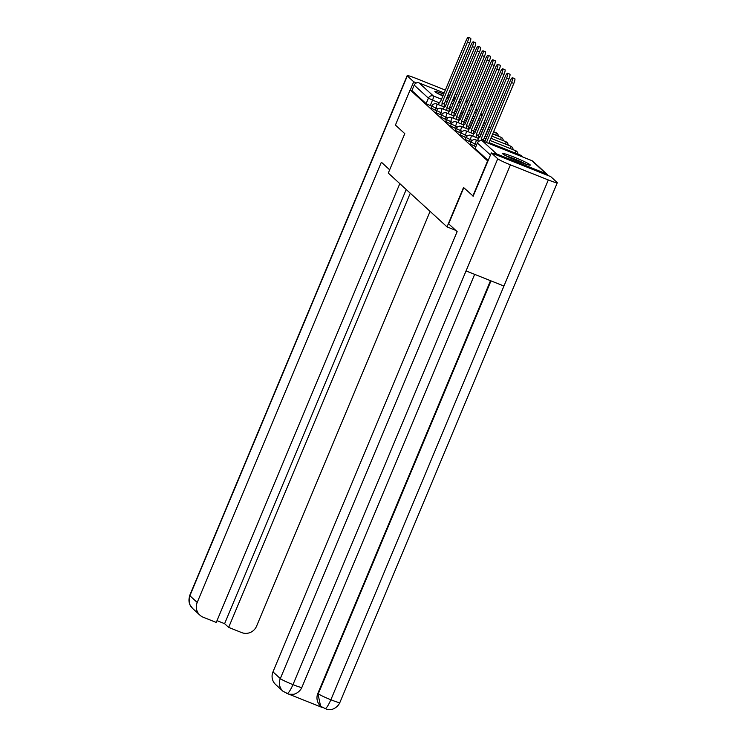 <?xml version="1.0" encoding="UTF-8"?>
<svg xmlns="http://www.w3.org/2000/svg" width="747" height="747" viewBox="0 0 747 747"><rect width="100%" height="100%" fill="white"/><g stroke="black" fill="none" stroke-linecap="round" stroke-linejoin="round"><path stroke-width="1.12" d="M470.162 143.938L474.336 146.001L475.157 144.059L470.974 141.995L470.162 143.938M465.269 139.456L469.443 141.51L470.255 139.568L466.081 137.504L465.269 139.456M460.367 134.964L464.541 137.018L465.353 135.076L461.179 133.013L460.367 134.964M455.465 130.473L459.638 132.527L460.451 130.585L456.277 128.531L455.465 130.473M450.562 125.982L454.736 128.045L455.549 126.094L451.375 124.039L450.562 125.982M445.66 121.49L449.843 123.554L450.656 121.612L446.482 119.548L445.66 121.49M440.767 117.008L444.941 119.062L445.754 117.12L441.58 115.057L440.767 117.008M435.865 112.517L440.039 114.571L440.851 112.629L436.678 110.565L435.865 112.517M430.963 108.026L435.137 110.08L435.949 108.138L431.775 106.083L430.963 108.026M460.843 101.723A14.996 1.149 22.7 0 0 459.116 100.78M455.25 98.903A14.996 1.149 22.7 0 0 453.457 98.081M449.526 96.372A14.996 1.149 22.7 0 0 447.714 95.625M443.718 94.047A14.996 1.149 22.7 0 0 434.903 91.507A14.996 1.149 22.7 0 0 435.109 91.853A14.996 1.149 22.7 0 0 442.906 95.999M530.071 164.77A14.996 1.149 22.7 0 0 515.439 157.673A14.996 1.149 22.7 0 0 502.619 153.555A14.996 1.149 22.7 0 0 502.834 153.901A14.996 1.149 22.7 0 0 517.466 160.997A14.996 1.149 22.7 0 0 530.286 165.124A14.996 1.149 22.7 0 0 530.071 164.77M446.827 97.736A14.996 1.149 22.7 0 0 448.639 98.501M452.617 100.098A14.996 1.149 22.7 0 0 454.456 100.798M458.499 102.236A14.996 1.149 22.7 0 0 460.395 102.806M472.879 196.041L487.604 160.857L410.14 89.892L395.424 125.076L404.79 133.648L388.291 173.08L447.033 226.892L463.523 187.469L473.262 196.19M547.999 175.526A3.847 3.744 132.5 0 0 546.029 173.659L496.615 153.929A3.847 3.744 132.5 0 0 493.87 153.919M431.729 106.195L430.235 105.598L432.532 100.117L428.414 98.146L414.183 85.111A3.847 3.744 -47.5 0 1 419.151 82.964L444.176 92.955M448.163 94.542L449.983 95.271M453.971 96.867L455.791 97.596M459.778 99.183L461.599 99.911M465.586 101.499L467.407 102.227M414.183 85.111L411.886 90.592L410.14 89.892M475.83 146.599L474.336 146.001M470.927 142.107L469.443 141.51M466.035 137.616L464.541 137.018M461.132 133.125L459.638 132.527M456.23 128.633L454.736 128.045M451.328 124.151L449.843 123.554M446.435 119.66L444.941 119.062M441.533 115.169L440.039 114.571M436.631 110.677L435.137 110.08M455.81 230.403L447.033 226.892M488.193 160.493L475.12 148.522L477.361 142.948L475.12 148.522M411.886 90.592L426.117 103.628L430.235 105.598M441.617 105.934A3.847 0.803 -68.2 0 0 441.972 103.161L444.241 104.066A3.847 0.803 111.8 0 1 443.895 106.849M441.925 103.114L467.445 42.121A4.417 0.915 -68.2 0 0 468.36 37.35L470.629 38.256A4.417 0.915 111.8 0 1 469.714 43.027L444.194 104.02M468.36 37.35A4.417 0.915 -68.2 0 0 465.997 40.796L440.431 101.751A3.847 0.803 -68.2 0 0 440.385 101.713A3.847 0.803 -68.2 0 0 438.358 104.636M446.519 110.425A3.847 0.803 -68.2 0 0 446.874 107.652L449.143 108.558A3.847 0.803 111.8 0 1 448.788 111.331M446.827 107.605L472.347 46.603A4.417 0.915 -68.2 0 0 473.262 41.841L475.531 42.747A4.417 0.915 111.8 0 1 474.616 47.509L449.096 108.511M473.262 41.841A4.417 0.915 -68.2 0 0 470.899 45.287L445.333 106.242A3.847 0.803 -68.2 0 0 445.277 106.205A3.847 0.803 -68.2 0 0 443.26 109.127M451.421 114.917A3.847 0.803 -68.2 0 0 451.776 112.143L454.045 113.049A3.847 0.803 111.8 0 1 453.69 115.822M451.73 112.097L477.24 51.095A4.417 0.915 -68.2 0 0 478.164 46.333L480.433 47.238A4.417 0.915 111.8 0 1 479.518 52.001L453.999 113.002M478.164 46.333A4.417 0.915 -68.2 0 0 475.802 49.769L450.236 110.724A3.847 0.803 -68.2 0 0 450.18 110.696A3.847 0.803 -68.2 0 0 448.163 113.619M389.663 169.802L381.372 162.202L197.208 602.456A11.532 11.242 132.5 0 0 203.249 617.246L216.256 622.438L399.813 183.641M466.455 99.426A11.821 0.906 22.7 0 1 466.688 99.622L468.005 100.817M471.357 103.898L472.898 105.308M462.673 97.353A11.821 0.906 22.7 0 0 460.899 96.512M456.968 94.776A11.821 0.906 22.7 0 0 455.156 94.029M407.152 75.643A11.821 0.906 22.7 0 0 407.32 75.923L189.878 595.732A11.532 11.242 132.5 0 0 192.567 608.422L189.729 604.398L189.71 595.462L407.152 75.643A11.821 0.906 22.7 0 1 416.126 78.435L445.371 90.107M449.349 91.704L451.179 92.432M407.32 75.923L413.717 81.778L416.537 82.908M471.096 104.683L472.87 105.392M217.013 620.645L224.604 623.68L228.657 627.387L241.664 632.588A11.532 11.242 132.5 0 0 256.585 626.154L430.085 211.373M228.657 627.387L410.271 193.221M413.717 81.778L410.29 89.948M224.604 623.68L406.219 189.505M463.775 187.702L448.658 223.848L457.136 231.617L272.972 671.87L280.312 678.593L497.754 158.775L491.358 152.92L473.15 196.153M497.754 158.775A11.821 0.906 22.7 0 0 510.425 164.835L466.044 270.918L503.936 286.045L548.317 179.962L510.425 164.835M548.317 179.962A11.821 0.906 22.7 0 0 557.29 182.754A11.821 0.906 22.7 0 0 557.122 182.473L550.735 176.619L491.358 152.92M289.248 694.318L322.405 707.558M286.661 693.524C288.025 693.926 290.135 690.966 292.983 684.644A11.821 0.906 22.7 0 1 280.312 678.593A11.532 11.242 132.5 0 0 282.992 691.274L275.662 684.56A11.532 11.242 -47.5 0 1 272.972 671.87M317.867 693.365L320.547 706.046A11.532 11.242 -47.5 0 1 317.867 693.365L490.499 280.676M490.994 280.872L318.287 693.748A11.821 0.906 22.7 0 0 330.874 699.771C328.026 706.102 325.944 709.071 324.637 708.688M320.977 706.438L326.943 709.426L331.388 709.445C330.884 709.799 337.28 708.436 339.848 702.563L557.29 182.754M282.992 691.274L288.94 694.262L293.45 694.271C292.964 694.626 299.314 693.244 301.863 687.408L474.653 274.354M447.061 97.185A12.979 0.999 -157.3 0 1 448.872 97.932M452.803 99.65A12.979 0.999 -157.3 0 1 454.587 100.471M443.13 95.467A14.893 1.139 22.7 0 0 438.181 93.711M454.652 100.322A14.893 1.139 22.7 0 0 452.869 99.5M448.928 97.801A14.893 1.139 22.7 0 0 447.117 97.045M439.413 94.337A12.979 0.999 -157.3 0 1 443.064 95.616M507.129 156.384A12.979 0.999 -157.3 0 1 513.74 158.812A12.979 0.999 -157.3 0 1 525.094 163.901M526.411 164.34A14.893 1.139 22.7 0 0 513.422 158.523A14.893 1.139 22.7 0 0 505.896 155.759M456.324 119.408A3.847 0.803 -68.2 0 0 456.678 116.625L458.947 117.531A3.847 0.803 111.8 0 1 458.593 120.314M456.632 116.588L482.142 55.586A4.417 0.915 -68.2 0 0 483.057 50.815L485.335 51.72A4.417 0.915 111.8 0 1 484.411 56.492L458.901 117.494M483.057 50.815A4.417 0.915 -68.2 0 0 480.694 54.26L455.138 115.215A3.847 0.803 -68.2 0 0 455.082 115.187A3.847 0.803 -68.2 0 0 453.055 118.101M461.226 123.899A3.847 0.803 -68.2 0 0 461.571 121.117L463.84 122.022A3.847 0.803 111.8 0 1 463.495 124.805M461.525 121.07L487.044 60.077A4.417 0.915 -68.2 0 0 487.959 55.306L490.228 56.212A4.417 0.915 111.8 0 1 489.313 60.983L463.794 121.985M487.959 55.306A4.417 0.915 -68.2 0 0 485.597 58.752L460.04 119.707A3.847 0.803 -68.2 0 0 459.984 119.669A3.847 0.803 -68.2 0 0 457.958 122.592M466.119 128.381A3.847 0.803 -68.2 0 0 466.473 125.608L468.743 126.514A3.847 0.803 111.8 0 1 468.388 129.287M466.427 125.561L491.946 64.569A4.417 0.915 -68.2 0 0 492.861 59.797L495.13 60.703A4.417 0.915 111.8 0 1 494.215 65.475L468.696 126.467M492.861 59.797A4.417 0.915 -68.2 0 0 490.499 63.243L464.933 124.198A3.847 0.803 -68.2 0 0 464.886 124.161A3.847 0.803 -68.2 0 0 462.86 127.083M471.021 132.873A3.847 0.803 -68.2 0 0 471.376 130.099L473.645 131.005A3.847 0.803 111.8 0 1 473.29 133.778M471.329 130.053L496.848 69.051A4.417 0.915 -68.2 0 0 497.763 64.289L500.032 65.194A4.417 0.915 111.8 0 1 499.117 69.957L473.598 130.958M497.763 64.289A4.417 0.915 -68.2 0 0 495.401 67.734L469.835 128.689A3.847 0.803 -68.2 0 0 469.779 128.652A3.847 0.803 -68.2 0 0 467.762 131.575M475.923 137.364A3.847 0.803 -68.2 0 0 476.278 134.581L478.547 135.496A3.847 0.803 111.8 0 1 478.192 138.27M476.231 134.544L501.741 73.542A4.417 0.915 -68.2 0 0 502.656 68.78L504.935 69.686A4.417 0.915 111.8 0 1 504.01 74.448L478.5 135.45M502.656 68.78A4.417 0.915 -68.2 0 0 500.303 72.216L474.737 133.171A3.847 0.803 -68.2 0 0 474.681 133.143A3.847 0.803 -68.2 0 0 472.655 136.066M481.171 140.595A3.847 0.803 -68.2 0 0 481.171 139.073L483.449 139.978A3.847 0.803 111.8 0 1 483.477 141.323M481.124 139.035L506.643 78.033A4.417 0.915 -68.2 0 0 507.558 73.262L509.827 74.168A4.417 0.915 111.8 0 1 508.912 78.939L483.402 139.941M507.558 73.262A4.417 0.915 -68.2 0 0 505.196 76.708L479.639 137.663A3.847 0.803 -68.2 0 0 479.583 137.635A3.847 0.803 -68.2 0 0 477.557 140.548M486.456 142.509L511.546 82.525A4.417 0.915 -68.2 0 0 512.461 77.753L514.73 78.659A4.417 0.915 111.8 0 1 513.815 83.431L488.725 143.415M512.461 77.753A4.417 0.915 -68.2 0 0 510.098 81.199L484.738 141.827M546.029 173.659L531.799 160.624L482.385 140.894L496.615 153.929M480.601 119.305L478.78 118.577M474.793 116.99L472.972 116.261M468.985 114.664L467.164 113.936M463.177 112.349L461.357 111.62M457.369 110.033L455.549 109.305M451.562 107.708L449.741 106.98M445.754 105.392L444.362 104.832M439.273 102.806L432.532 100.117A3.847 0.803 111.8 0 0 433.381 95.999L441.542 99.258M445.529 100.845L447.35 101.583M451.337 103.17L453.158 103.898M457.145 105.486L458.966 106.214M462.953 107.801L464.774 108.53M468.761 110.126L470.582 110.855M474.569 112.442L476.39 113.171M480.377 114.758L482.198 115.486M482.291 115.262L480.751 113.852M477.389 110.78L475.848 109.361M472.496 106.289L470.955 104.879M419.151 82.964L433.381 95.999A3.847 3.744 132.5 0 0 428.414 98.146L426.117 103.628M476.642 144.647L475.157 144.059A3.847 0.803 -68.2 0 0 476.007 139.941A3.847 0.803 111.8 0 0 475.951 139.913A3.847 3.847 0 0 0 470.974 141.995M472.263 140.371L470.255 139.568A3.847 0.803 -68.2 0 0 471.105 135.45A3.847 0.803 111.8 0 0 471.049 135.422A3.847 3.847 0 0 0 466.081 137.504M467.37 135.879L465.353 135.076A3.847 0.803 -68.2 0 0 466.203 130.968A3.847 0.803 111.8 0 0 466.147 130.93A3.847 3.847 0 0 0 461.179 133.013M462.468 131.388L460.451 130.585A3.847 0.803 -68.2 0 0 461.301 126.476A3.847 0.803 111.8 0 0 461.254 126.439A3.847 3.847 0 0 0 456.277 128.531M457.566 126.897L455.549 126.094A3.847 0.803 -68.2 0 0 456.408 121.985A3.847 0.803 111.8 0 0 456.352 121.948A3.847 3.847 0 0 0 451.375 124.039M452.663 122.415L450.656 121.612A3.847 0.803 -68.2 0 0 451.505 117.494A3.847 0.803 111.8 0 0 451.449 117.466A3.847 3.847 0 0 0 446.482 119.548M447.761 117.923L445.754 117.12A3.847 0.803 -68.2 0 0 446.603 113.002A3.847 0.803 111.8 0 0 446.547 112.974A3.847 3.847 0 0 0 441.58 115.057M442.868 113.432L440.851 112.629A3.847 0.803 -68.2 0 0 441.701 108.52A3.847 0.803 111.8 0 0 441.654 108.483A3.847 3.847 0 0 0 436.678 110.565M437.966 108.941L435.949 108.138A3.847 0.803 -68.2 0 0 436.808 104.029A3.847 0.803 111.8 0 0 436.752 103.992A3.847 3.847 0 0 0 431.775 106.083M495.775 135.16A3.847 0.803 -68.2 0 0 496.017 132.733A3.847 0.803 -68.2 0 0 495.971 132.705A3.847 0.803 -68.2 0 0 495.905 132.686M500.677 139.652A3.847 0.803 -68.2 0 0 500.92 137.224A3.847 0.803 -68.2 0 0 500.863 137.187A3.847 0.803 -68.2 0 0 500.807 137.177M505.579 144.134A3.847 0.803 -68.2 0 0 505.822 141.715A3.847 0.803 -68.2 0 0 505.766 141.678A3.847 0.803 -68.2 0 0 505.7 141.669M510.481 148.625A3.847 0.803 -68.2 0 0 510.724 146.207A3.847 0.803 -68.2 0 0 510.668 146.169A3.847 0.803 -68.2 0 0 510.603 146.16M515.383 153.116A3.847 0.803 -68.2 0 0 515.617 150.689A3.847 0.803 -68.2 0 0 515.57 150.661A3.847 0.803 -68.2 0 0 515.505 150.642M520.612 156.142A3.847 0.803 -68.2 0 0 520.519 155.18A3.847 0.803 -68.2 0 0 520.472 155.152A3.847 0.803 -68.2 0 0 520.407 155.133M490.48 155.012L477.408 143.041A3.847 3.744 132.5 0 1 482.385 140.894A3.847 0.803 -68.2 0 0 482.329 140.866A3.847 0.803 -68.2 0 0 482.263 140.847M477.361 142.948A3.847 3.847 0 0 1 482.329 140.866L531.743 160.586A3.847 0.803 -68.2 0 1 531.799 160.624A3.847 3.744 -47.5 0 1 532.919 161.324A3.847 3.847 0 0 0 531.743 160.586A3.847 0.803 -68.2 0 0 531.687 160.577M441.972 103.161L444.241 104.066M467.445 42.121L469.714 43.027M446.874 107.652L449.143 108.558M472.347 46.603L474.616 47.509M451.776 112.143L454.045 113.049M477.24 51.095L479.518 52.001M189.71 595.462A11.821 0.906 22.7 0 0 189.878 595.732L197.208 602.456M301.863 687.408A11.821 0.906 22.7 0 1 292.983 684.644L466.044 270.918M503.936 286.045L330.874 699.771A11.821 0.906 22.7 0 0 339.848 702.563M456.678 116.625L458.947 117.531M482.142 55.586L484.411 56.492M461.571 121.117L463.84 122.022M487.044 60.077L489.313 60.983M466.473 125.608L468.743 126.514M491.946 64.569L494.215 65.475M471.376 130.099L473.645 131.005M496.848 69.051L499.117 69.957M476.278 134.581L478.547 135.496M501.741 73.542L504.01 74.448M481.171 139.073L483.449 139.978M506.643 78.033L508.912 78.939M511.546 82.525L513.815 83.431M436.752 103.992L444.353 107.026M449.274 108.997L450.777 109.594M454.755 111.182L456.585 111.91M460.563 113.497L462.393 114.226M466.371 115.822L468.201 116.551M472.179 118.138L474.009 118.866M477.987 120.454L479.817 121.182M483.795 122.779L485.625 123.507M441.654 108.483L449.246 111.518M454.176 113.479L455.679 114.086M459.657 115.673L461.487 116.401M465.465 117.989L467.295 118.717M471.273 120.314L473.103 121.042M477.081 122.629L478.911 123.358M482.889 124.945L484.719 125.673M488.697 127.27L490.527 127.998M498.389 136.197A3.847 3.847 0 0 0 495.971 132.705L493.599 131.752M446.547 112.974L454.148 116.009M459.069 117.97L460.572 118.568M464.559 120.164L466.38 120.893M470.367 122.48L472.188 123.208M476.175 124.796L477.996 125.524M481.983 127.121L483.804 127.849M487.791 129.436L489.612 130.165M503.282 140.688A3.847 3.847 0 0 0 500.863 137.187L492.693 133.928M451.449 117.466L459.05 120.491M463.971 122.461L465.474 123.059M469.461 124.656L471.282 125.384M475.269 126.971L477.09 127.7M481.077 129.287L482.898 130.015M486.885 131.603L488.706 132.34M508.184 145.179A3.847 3.847 0 0 0 505.766 141.678L491.787 136.094M456.352 121.948L463.952 124.982M468.873 126.953L470.377 127.55M474.354 129.138L476.184 129.866M480.162 131.463L481.992 132.191M485.97 133.778L487.8 134.507M513.086 149.671A3.847 3.847 0 0 0 510.668 146.169L490.872 138.27M461.254 126.439L468.845 129.474M473.775 131.444L475.279 132.042M479.257 133.629L481.087 134.357M485.064 135.945L486.895 136.673M517.988 154.153A3.847 3.847 0 0 0 515.57 150.661L489.967 140.436M466.147 130.93L473.747 133.965M478.668 135.926L480.172 136.533M484.159 138.12L485.98 138.849M522.405 156.861A3.847 3.847 0 0 0 520.472 155.152L489.061 142.612M471.049 135.422L478.65 138.456M483.57 140.417L485.074 141.015M475.951 139.913L478.967 141.108M483.991 122.853L484.868 120.753A3.847 3.847 0 0 0 485.158 119.529M547.149 174.359L532.919 161.324M482.394 115.029L480.853 113.619M477.492 110.547L475.951 109.127M472.59 106.055L471.049 104.645M199.897 615.145L192.567 608.422"/></g></svg>
